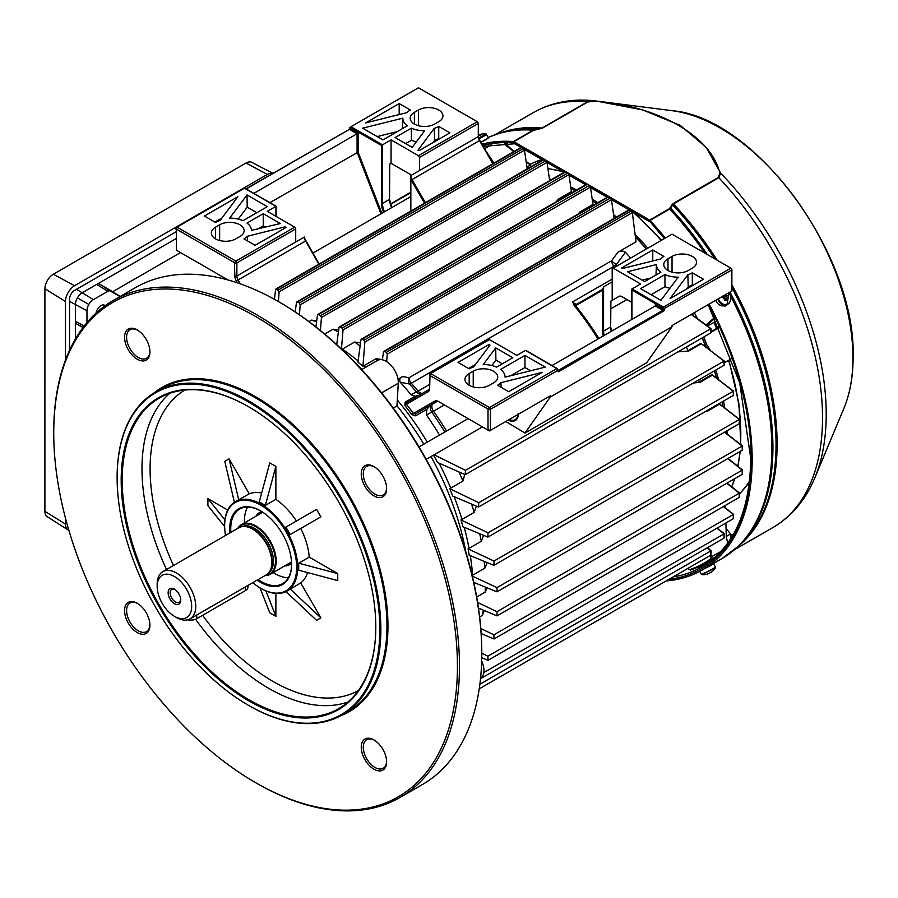<?xml version="1.0" encoding="UTF-8"?>
<svg xmlns="http://www.w3.org/2000/svg" width="898" height="898" viewBox="0 0 898 898"><rect width="100%" height="100%" fill="white"/><g stroke="black" fill="none" stroke-linecap="round" stroke-linejoin="round"><path stroke-width="1.35" d="M174.437 603.692A8.89 5.13 60 0 1 168.151 592.792A8.89 5.13 60 0 1 174.437 589.167L174.437 589.167A8.89 5.13 60 0 1 180.722 600.055A8.89 5.13 60 0 1 174.437 603.692M174.964 589.492A7.465 4.31 -120 0 0 171.72 589.38A7.465 4.31 -120 0 0 170.575 595.352A7.465 4.31 -120 0 0 175.447 601.929A7.465 4.31 -120 0 0 179.185 602.3A7.465 4.31 -120 0 0 180.7 599.426M265.482 575.337A28.265 16.321 -120 0 0 275.574 561.115A28.265 16.321 -120 0 0 260.701 530.224A28.265 16.321 -120 0 0 238.228 528.125M237.779 528.383A28.691 16.568 60 0 1 241.551 524.555A28.691 16.568 60 0 1 263.653 532.233A28.691 16.568 60 0 1 276.18 561.115A28.691 16.568 60 0 1 270.231 574.249A28.691 16.568 60 0 1 265.033 575.584M191.678 606.386A24.392 14.076 -120 0 0 174.437 576.516A24.392 14.076 -120 0 0 157.195 586.473L157.195 584.127A27.254 15.737 60 0 1 162.841 571.644A27.254 15.737 60 0 1 183.843 578.952A27.254 15.737 60 0 1 195.742 606.386A27.254 15.737 60 0 1 190.095 618.857A27.254 15.737 60 0 1 176.468 617.51L174.437 616.331A24.392 14.076 -120 0 0 191.678 606.386M190.095 618.857L266.167 574.933A27.254 15.737 -120 0 0 270.545 569.669A27.254 15.737 -120 0 0 271.813 562.462A27.254 15.737 -120 0 0 245.67 526.576A27.254 15.737 -120 0 0 238.913 527.732L162.841 571.644M270.702 569.265A26.682 15.401 -120 0 0 270.87 568.872A26.682 15.401 -120 0 0 272.116 561.822A26.682 15.401 -120 0 0 246.512 526.688A26.682 15.401 -120 0 0 246.097 526.632M157.195 586.473A24.392 14.076 -120 0 0 174.437 616.331M513.735 151.65L506.09 145.465L513.937 151.537M526.105 161.404L530.808 165.109L526.89 166.86M727.694 543.211L726.258 536.342L725.921 522.984M725.034 505.596L725.146 507.707M711.149 331.676L716.537 328.342A201.803 116.516 -120 0 0 713.888 322.416L714.157 322.438M716.716 327.523L718.871 326.187M716.537 321.192L714.415 322.382M703.852 336.93L706.816 344.81L710.621 350.748M713.888 322.416L707.444 326.03M694.334 312.661A203.33 117.391 60 0 1 697.398 318.633M549.396 178.825A203.577 117.537 60 0 1 551.63 179.499M570.758 187.031A203.577 117.537 60 0 1 576.651 189.949M592.175 198.997A203.577 117.537 60 0 1 597.731 202.701M613.559 214.656A203.577 117.537 60 0 1 616.455 217.069M635.099 234.412A203.577 117.537 60 0 1 647.806 248.162M692.425 313.761A203.577 117.537 60 0 1 693.469 315.748M703.583 337.087A203.577 117.537 60 0 1 708.544 349.176M715.807 370.043A203.577 117.537 60 0 1 718.625 379.719M723.564 401.047A203.577 117.537 60 0 1 724.787 407.995M727.335 430.557A203.577 117.537 60 0 1 727.537 434.284M530.516 165.266L526.149 161.707M506.337 145.397L504.755 143.444M724.304 362.814L731.971 358.381M711.182 332.17L719.433 327.411M726.19 528.619L730.624 533.94L726.246 536.465M730.624 533.94L730.748 538.699M727.2 304.568L725.303 306.005L719.769 305.073M488.445 137.843L480.879 142.333A8.037 0.572 -27.1 0 0 488.445 137.809L485.93 133.802A14.346 14.346 0 0 0 481.193 134.172A14.301 11.64 -111.4 0 1 481.631 134.071M706.58 563.933L698.038 568.052L700.53 566.29M724.506 306.263L725.719 305.152M513.869 141.682A1.437 0.831 -120 0 0 513.465 141.547L533.143 130.176L542.01 128.044L587.415 101.833L595.643 100.924L642.564 109.882L680.213 125.361L706.266 147.44L720.645 173.089L718.838 177.714L673.444 203.925L669.751 209.043L650.062 220.414A1.437 0.831 -120 0 0 649.658 220.077L669.336 208.718L673.04 203.61L718.445 177.389L719.814 172.966C711.025 136.339 659.334 106.29 595.464 101.171L587.808 101.968L542.403 128.178L533.558 130.322L513.869 141.682L649.658 220.077M666.148 580.927A241.001 139.145 -120 0 0 702.258 569.972A241.001 139.145 -120 0 0 752.176 459.641A241.001 139.145 -120 0 0 709.151 304.108M513.465 141.547A241.001 139.145 -120 0 0 481.923 144.151M598.573 101.283L595.464 101.171M665.351 238.037A241.001 139.145 -120 0 0 650.062 220.414M595.419 100.902L595.419 100.902C572.464 98.275 551.776 102.17 533.345 112.587L495.247 134.577M540.652 128.773L540.461 128.549A239.732 138.404 -120 0 0 504.822 131.647L500.467 132.904A240.832 139.044 60 0 1 534.591 129.66L534.793 129.884M718.445 177.389A1.437 0.831 -120 0 1 718.838 177.714A239.564 138.314 -120 0 1 822.523 417.862A239.564 138.314 -120 0 1 772.909 527.53C791.632 516.473 805.585 499.962 814.767 477.972A237.689 137.226 60 0 0 826.216 414.191A237.689 137.226 60 0 0 720.645 173.089A1.437 1.145 160 0 0 719.814 172.966M714.808 258.86A239.732 138.404 -120 0 0 672.591 204.834A1.437 1.111 -150.9 0 0 672.007 204.609M707.321 254.538A240.832 139.044 60 0 0 670.683 208.235A1.437 1.111 -150 0 0 670.088 207.999M187.682 619.822A8.61 4.973 0 0 0 196.752 618.677L245.446 590.57A8.61 4.973 0 0 0 247.96 587.056L247.96 585.451M704.616 568.614A8.037 0.572 152.9 0 0 713.73 563.349L715.504 567.716L701.933 574.664A14.346 14.346 0 0 0 706.67 574.282A14.301 11.64 68.6 0 0 707.927 573.878L707.983 573.8M711.171 572.048L711.272 572.217A14.301 8.262 -120 0 0 711.452 572.093A14.301 8.262 -120 0 0 712.237 571.397A14.065 10.686 25.7 0 1 711.519 571.869A14.065 10.686 25.7 0 1 710.733 572.273A14.301 8.262 60 0 1 709.768 573.081L709.072 573.429A14.301 11.64 -111.4 0 1 707.388 573.934A14.065 7.712 -87.9 0 1 706.232 574.383A14.301 11.64 68.6 0 0 706.67 574.282M724.203 297.597A1.594 1.302 68.6 0 0 722.991 296.116M718.389 298.765A7.678 6.241 68.6 0 0 725.169 304.534A7.678 6.241 68.6 0 0 730.804 297.204A7.678 6.241 68.6 0 0 729.03 292.625M715.751 300.302A8.037 6.533 68.6 0 0 722.677 305.881A8.037 6.533 68.6 0 0 724.809 305.511L726.976 304.658A8.037 6.533 68.6 0 0 730.624 299.988M724.125 295.453L723.653 296.497L726.258 295.038A1.942 1.571 68.6 0 1 726.785 295.599A14.301 2.694 174.2 0 1 728.334 295.723A14.065 12.033 102.7 0 1 728.48 296.755A14.065 12.033 102.7 0 1 728.547 297.799A14.301 2.694 -5.8 0 0 726.987 297.676A1.942 1.571 68.6 0 1 726.583 298.203L723.889 298.821M722.183 296.576A14.065 1.818 -94.4 0 1 722.194 296.598A14.065 1.818 -94.4 0 1 722.295 297.642A14.301 2.694 -5.8 0 1 724.282 297.597A1.942 1.571 68.6 0 0 724.809 298.158A14.301 7.869 91.5 0 1 724.798 300.325A14.065 2.728 -171 0 0 726.572 300.37A14.301 7.869 -88.5 0 0 726.583 298.203M726.258 295.038A14.301 7.869 -88.5 0 0 726.123 294.308M723.99 298.697L726.987 297.676M726.785 295.599L723.777 296.621L728.334 295.723M724.203 298.158L724.046 296.632M723.62 296.183L722.834 296.026M726.572 300.37L724.821 299.562M478.757 138.146L485.93 133.802M479.88 134.666A14.301 11.64 68.6 0 0 478.791 135.037L478.297 135.272M478.297 135.587L478.353 135.553A14.301 8.262 60 0 1 479.689 135.463A14.065 9.799 106.7 0 1 480.43 135.003A14.065 9.799 106.7 0 1 481.193 134.599A14.301 8.262 -120 0 0 479.858 134.689L479.947 134.588A14.301 11.64 -111.4 0 1 481.193 134.172M262.306 511.927A29.41 16.983 -120 0 0 260.667 512.691A29.41 16.983 -120 0 0 257.793 515.171M255.919 516.249A30.128 17.388 60 0 1 261.666 511.523M291.581 563.338A30.128 17.388 60 0 1 284.61 565.942M273.16 572.554A43.037 24.852 -120 0 0 288.415 577.728M247.612 507.067A43.037 24.852 -120 0 0 244.481 522.861M260.914 511.074A43.037 24.852 -120 0 0 239.643 509.087A43.037 24.852 -120 0 0 230.887 532.368M229.922 532.918A43.755 25.256 60 0 1 260.656 510.917A43.755 25.256 60 0 1 282.533 534.018A43.755 25.256 60 0 1 291.592 564.505A43.755 25.256 60 0 1 257.176 580.13M252.776 582.667A50.928 29.398 -120 0 0 260.656 588.224A50.928 29.398 -120 0 0 293.927 581.769A50.928 29.398 -120 0 0 286.125 531.942A50.928 29.398 -120 0 0 246.883 500.276A50.928 29.398 -120 0 0 224.646 525.858A50.928 29.398 -120 0 0 225.521 535.455M224.646 525.566A51.646 29.814 60 0 1 224.646 525.274A51.646 29.814 60 0 1 235.343 501.634A51.646 29.814 60 0 1 286.99 531.448A51.646 29.814 60 0 1 286.99 591.075A51.646 29.814 60 0 1 261.161 588.516A51.646 29.814 60 0 1 260.914 588.37M300.718 528.484L290.2 534.557L285.901 527.104L316.579 509.391L320.889 516.844L300.718 528.484A51.646 29.814 -120 0 1 309.215 557.119L298.708 563.181L337.749 573.586L309.215 557.119M286.99 591.075L300.718 582.948A51.646 29.814 -120 0 0 307.599 572.576M337.749 573.586L337.749 580.613L298.708 570.208L298.708 563.181M290.2 589.009L320.889 617.88L300.718 582.948M320.889 617.88L316.579 620.372L286.013 591.602M265.931 590.906L275.877 616.342L275.877 593.443M275.877 616.342L269.782 612.818L260.016 587.853M224.657 526.598L207.909 505.653L207.909 498.626L227.744 510.075M234.4 502.218L224.769 461.348L229.08 458.867L249.251 493.81A51.646 29.814 -120 0 1 261.666 493.024M275.877 499.355L265.359 505.428L259.275 501.915L269.782 462.897L275.877 466.41L275.877 499.355A51.646 29.814 -120 0 1 296.407 521.031M248.746 406.828A179.319 103.528 -120 0 0 159.339 398.095A179.319 103.528 -120 0 0 159.339 605.14A179.319 103.528 -120 0 0 338.647 708.668A179.319 103.528 -120 0 0 375.791 626.871M158.475 605.645A180.027 103.944 60 0 1 130.872 429.513A180.027 103.944 60 0 1 248.488 406.682A180.027 103.944 60 0 1 338.501 501.701A180.027 103.944 60 0 1 375.791 627.174A180.027 103.944 60 0 1 297.204 717.603A180.027 103.944 60 0 1 158.475 605.645M235.343 501.634L249.251 493.81M258.141 579.569A43.037 24.852 -120 0 0 282.679 583.621A43.037 24.852 -120 0 0 291.592 564.213M286.484 564.864A29.41 16.983 -120 0 0 290.065 563.618A29.41 16.983 -120 0 0 291.547 562.575M278.919 301.851L279.929 302.435A285.463 164.817 60 0 1 422.666 453.108A285.463 164.817 60 0 1 481.788 652.06L481.788 653.228A286.9 165.647 -120 0 0 422.363 453.277A286.9 165.647 -120 0 0 278.919 301.851A286.9 165.647 -120 0 0 135.463 287.641L113.148 300.527A286.9 165.647 60 0 1 400.048 466.163A286.9 165.647 60 0 1 400.048 797.458A286.9 165.647 60 0 1 256.592 783.247L255.582 782.652A285.463 164.817 -120 0 0 442.074 746.44A285.463 164.817 -120 0 0 398.319 467.162A285.463 164.817 -120 0 0 178.343 289.639A285.463 164.817 -120 0 0 53.734 433.038A285.463 164.817 -120 0 0 112.856 631.979A285.463 164.817 -120 0 0 255.582 782.652M374.455 466.915A16.501 9.53 -120 0 0 366.698 466.376A16.501 9.53 -120 0 0 366.698 485.425A16.501 9.53 -120 0 0 383.199 494.944A16.501 9.53 -120 0 0 386.6 487.962M364.97 486.424A17.926 10.349 60 0 1 362.22 468.879A17.926 10.349 60 0 1 373.938 466.601A17.926 10.349 60 0 1 382.896 476.063A17.926 10.349 60 0 1 386.611 488.568A17.926 10.349 60 0 1 378.788 497.571A17.926 10.349 60 0 1 364.97 486.424M137.753 330.262A16.501 9.53 -120 0 0 130.008 329.723A16.501 9.53 -120 0 0 130.008 348.772A16.501 9.53 -120 0 0 146.497 358.291A16.501 9.53 -120 0 0 149.91 351.309M128.268 349.771A17.926 10.349 60 0 1 125.529 332.226A17.926 10.349 60 0 1 137.237 329.948A17.926 10.349 60 0 1 146.206 339.41A17.926 10.349 60 0 1 149.921 351.915A17.926 10.349 60 0 1 142.086 360.917A17.926 10.349 60 0 1 128.268 349.771M137.753 603.568A16.501 9.53 -120 0 0 130.008 603.029A16.501 9.53 -120 0 0 130.008 622.078A16.501 9.53 -120 0 0 146.497 631.608A16.501 9.53 -120 0 0 149.91 624.615M128.268 623.077A17.926 10.349 60 0 1 125.529 605.533A17.926 10.349 60 0 1 137.237 603.265A17.926 10.349 60 0 1 146.206 612.728A17.926 10.349 60 0 1 149.921 625.221A17.926 10.349 60 0 1 142.086 634.235A17.926 10.349 60 0 1 128.268 623.077M374.455 740.233A16.501 9.53 -120 0 0 366.698 739.683A16.501 9.53 -120 0 0 366.698 758.731A16.501 9.53 -120 0 0 383.199 768.261A16.501 9.53 -120 0 0 386.6 761.268M364.97 759.73A17.926 10.349 60 0 1 362.22 742.186A17.926 10.349 60 0 1 373.938 739.918A17.926 10.349 60 0 1 382.896 749.381A17.926 10.349 60 0 1 386.611 761.874A17.926 10.349 60 0 1 378.788 770.888A17.926 10.349 60 0 1 364.97 759.73M400.048 797.458L422.363 784.571A286.9 165.647 -120 0 0 481.788 653.228L487.883 656.202L733.34 514.475L723.317 506.584M472.595 575.225A203.7 117.604 -120 0 0 470.305 555.671M469.037 548.341A203.7 117.604 -120 0 0 464.187 527.294M461.942 519.426A203.7 117.604 -120 0 0 454.13 496.661M450.706 488.13A203.7 117.604 -120 0 0 439.077 463.155M427.325 442.142A203.7 117.604 -120 0 0 397.309 399.969M365.609 367.282A203.7 117.604 -120 0 0 363.858 365.744M358.134 360.951A203.7 117.604 -120 0 0 342.351 349.131M393.257 408.062L396.961 405.918L398.274 383.233A17.219 9.934 60 0 0 394.738 370.346A17.219 9.934 60 0 0 377.53 360.412L361.647 369.572M53.734 433.038L53.734 431.859A286.9 165.647 60 0 1 113.148 300.527M153.985 392.942A187.199 108.086 60 0 1 349.187 495.528A187.199 108.086 60 0 1 340.432 715.886M342.239 714.887L348.323 711.373A186.481 107.67 -120 0 0 348.323 496.033A186.481 107.67 -120 0 0 161.831 388.363L155.747 391.876A186.481 107.67 60 0 1 342.239 499.546A186.481 107.67 60 0 1 342.239 714.887A186.481 107.67 60 0 1 248.993 705.648A186.481 107.67 60 0 1 248.735 705.502M155.601 607.306A185.774 107.255 -120 0 0 248.488 705.357A185.774 107.255 -120 0 0 369.841 681.784A185.774 107.255 -120 0 0 341.375 500.04A185.774 107.255 -120 0 0 198.222 384.512A185.774 107.255 -120 0 0 117.122 477.837A185.774 107.255 -120 0 0 155.601 607.306M117.122 477.545A186.481 107.67 60 0 1 117.122 477.253A186.481 107.67 60 0 1 155.747 391.876M224.96 519.953L207.909 498.626M238.745 499.872L229.08 458.867M265.359 505.428L275.877 466.41M290.2 534.557L320.889 516.844M481.676 661.04A17.219 9.934 60 0 1 480.553 678.293M243.987 238.857A20.082 11.595 0 0 0 247.354 236.275L285.171 226.835L285.957 227.508L255.144 245.3L243.987 238.857M229.663 218.124L247.029 194.933L267.312 206.652L242.965 220.706A21.709 12.538 0 0 0 229.663 218.124M244.492 188.198L177.041 227.149L235.871 261.116L294.701 227.149L267.312 211.333L275.933 206.36L244.492 188.198M219.64 224.803A14.346 8.284 180 0 1 235.276 223.007A14.346 8.284 180 0 1 244.121 230.663A14.346 8.284 180 0 1 239.923 236.511L235.871 238.857A14.346 8.284 180 0 1 220.234 240.653A14.346 8.284 180 0 1 211.378 232.997A14.346 8.284 180 0 1 215.576 227.149L219.64 224.803L219.64 240.507M204.418 216.014L237.891 196.696L220.066 220.515A20.082 11.595 0 0 0 215.576 222.457L204.418 216.014M251.485 230.73A21.709 12.538 0 0 0 251.485 230.348A21.709 12.538 0 0 0 247.029 223.041L263.26 213.679L280.322 223.535L251.485 230.348M505.832 421.499L524.971 433.038L646.695 362.758L672.041 326.704L672.041 325.536L731.881 290.974L731.881 269.894L663.42 309.08L662.702 307.846L631.968 290.099L631.968 319.385M433.543 455.106A203.7 117.604 60 0 1 437.472 462.436L465.209 474.705L465.49 470.328L434.127 454.781M465.49 470.328L710.7 328.747L691.258 314.435M603.568 286.821L603.568 331.093L610.674 326.995L610.674 301.223L612.189 300.347L612.189 281.849L603.568 286.821L602.558 290.133A6.454 3.727 60 0 1 602.232 290.368L577.313 304.748A6.454 3.727 60 0 1 574.888 304.804L574.125 305.466L572.666 301.874L612.189 279.065M444.375 404.919L433.498 411.194A5.736 0.741 -35.3 0 1 431.758 412.047L426.505 415.056L426.842 409.308L415.583 415.808L411.868 414.663A203.7 117.604 -120 0 0 404.897 405.537L405.133 402.113L415.202 396.287L411.127 394.817A203.7 117.604 -120 0 0 400.25 382.267C399.139 379.663 399.958 377.755 402.719 376.531L408.983 377.755L611.639 260.757L617.768 252.372L636.02 241.831L632.338 212.646L631.238 210.963L629.633 209.952L628.78 210.401M439.56 435.07A203.7 117.604 -120 0 0 426.505 415.056M318.869 264.158L305.522 241.046A5.736 3.311 60 0 1 304.332 237.05L295.711 242.022L295.711 228.9L236.881 262.867L236.881 275.989A5.736 3.311 -120 0 0 238.071 279.985L240.294 283.835M358.459 366.126A203.7 117.604 60 0 1 362.13 369.303M396.972 405.817A203.7 117.604 60 0 1 423.834 444.151M431.006 456.577A203.7 117.604 60 0 1 465.894 552.214M479.644 616.915L482.383 615.332A203.7 117.604 -120 0 0 483.326 610.135M476.681 597.035L485.189 592.119A203.7 117.604 -120 0 0 485.358 587.101M487.187 562.575L484.83 568.165L472.18 575.472M484.83 568.165A203.7 117.604 -120 0 0 484.224 561.362M483.618 535.354L481.272 541.281L468.083 548.891A203.7 117.604 60 0 1 469.194 555.222L493.911 565.325L739.267 423.676L739.245 419.467L720.162 404.605M481.272 541.281A203.7 117.604 -120 0 0 479.734 533.749M476.367 506.113L474.178 512.365L460.988 519.976A203.7 117.604 60 0 1 462.941 526.778L487.883 537.116L733.34 395.401L733.273 391.225L713.169 375.746M474.178 512.365A203.7 117.604 -120 0 0 471.551 504.07M464.726 474.492L462.941 481.07L449.752 488.68A203.7 117.604 60 0 1 452.738 496.066L478.533 507.033L724.114 365.25L723.979 361.108L702.214 344.282A203.7 117.604 60 0 1 702.303 344.506M462.941 481.07A203.7 117.604 -120 0 0 458.99 471.966M398.039 379.237L402.719 376.531M377.856 360.233A203.7 117.604 -120 0 0 376.082 358.684L382.436 359.627M362.904 366.294A203.7 117.604 -120 0 0 357.976 362.152L360.906 339.882L362.074 339.242L363.959 340.275L364.869 342.059L362.904 366.294L376.082 358.684M360.109 345.966A203.7 117.604 -120 0 0 354.587 342.071L360.513 342.823M341.846 349.423L354.587 342.071M338.389 332.047A203.7 117.604 -120 0 0 333.068 329.218L324.672 334.056M316.579 321.899A203.7 117.604 -120 0 0 311.561 320.126L308.968 321.619M663.925 256.424A20.082 11.595 0 0 0 660.546 259.017L622.741 268.446L621.944 267.772L652.767 249.981L663.925 256.424M678.248 277.156L660.883 300.347L640.6 288.64L664.935 274.586A21.709 12.538 0 0 0 678.248 277.156M557.927 370.919L557.209 368.752L525.465 350.422L526.475 351.006L525.465 350.422L516.844 355.395L489.455 339.59L430.625 373.557L489.455 407.524L556.906 368.573L557.927 370.919A1.437 0.831 120 0 0 558.938 371.503L663.42 311.179A1.437 0.831 120 0 0 664.43 309.428L663.42 307.082L730.871 268.143L672.041 234.176L613.211 268.143L640.6 283.948L631.968 288.931L631.968 290.099L631.968 288.931L663.42 307.082L662.702 307.846M688.272 270.478A14.346 8.284 180 0 1 672.636 272.274A14.346 8.284 180 0 1 663.779 264.629A14.346 8.284 180 0 1 667.977 258.77L672.041 256.424A14.346 8.284 180 0 1 687.677 254.628A14.346 8.284 180 0 1 696.534 262.283A14.346 8.284 180 0 1 692.324 268.143L688.272 270.478M703.482 279.267L670.009 298.596L687.846 274.777A20.082 11.595 0 0 0 692.324 272.824L703.482 279.267M656.416 264.562A21.709 12.538 0 0 0 660.883 272.24L644.652 281.613L627.579 271.757L656.416 264.562L655.989 275.057M612.189 300.347L619.115 296.351A5.736 3.311 60 0 1 621.988 296.632L631.765 302.278M612.189 281.849L612.189 268.727L613.211 268.143M725.999 433.083A203.7 117.604 -120 0 0 725.898 431.388A202.982 117.189 60 0 1 726.033 433.105M722.969 406.581A203.7 117.604 -120 0 0 722.115 401.889M716.481 378.092A203.7 117.604 -120 0 0 714.348 370.885M706.008 347.279A203.7 117.604 -120 0 0 702.124 337.917M646.347 249.004A203.7 117.604 -120 0 0 635.425 237.072M615.018 217.9A203.7 117.604 -120 0 0 613.884 216.957M596.294 203.532A203.7 117.604 -120 0 0 592.456 200.939M575.225 190.78A203.7 117.604 -120 0 0 571.005 188.647M550.227 180.307A203.7 117.604 -120 0 0 549.587 180.116M564.864 172.315L565.751 171.832L567.783 172.977L568.928 174.616L571.431 191.588L558.253 199.21L556.367 201.668M559.499 199.85A203.7 117.604 -120 0 0 558.253 199.21M580.568 212.613A203.7 117.604 -120 0 0 579.771 212.063L592.961 204.441L590.457 187.098L589.324 185.437L587.337 184.27L586.461 184.741M617.768 252.372C620.08 250.654 622.64 250.621 625.435 252.259L616.297 264.607A5.736 1.594 -41.8 0 1 613.963 266.268L411.318 383.266A5.736 1.594 -41.8 0 1 409.477 384.018L400.25 382.267M630.632 258.085A203.7 117.604 -120 0 0 625.435 252.259M701.08 343.9L688.777 351.006L687.98 350.703A203.7 117.604 -120 0 0 686.409 346.998M713.124 375.521L711.901 374.623L712.35 375.241L700.193 382.267L699.239 381.931A203.7 117.604 -120 0 0 698.633 379.955M720.016 404.459L719.006 403.483M578.379 213.87L579.771 212.063M338.669 329.914L333.068 329.218M411.127 394.817L416.279 391.898A5.736 1.347 140.2 0 0 418.086 391.124L429.614 384.479M316.713 320.822L311.561 320.126M479.869 684.265L710.902 550.878L706.995 547.948M479.229 688.856L710.722 555.2L710.902 550.878M483.798 672.591L724.114 533.85L716.829 528.226M480.509 678.708L723.956 538.16L724.114 533.85M487.883 656.202L488.041 660.322L733.273 518.741L733.34 514.475M488.041 660.322L481.755 657.628M482.383 615.332L484.336 610.561M480.8 628.521L493.911 634.819L739.267 493.17L726.796 483.236M493.911 634.819L494.012 638.983L739.2 497.425L739.267 493.17M494.012 638.983L481.171 633.539M485.189 592.119L487.019 587.786M477.601 602.423L496.987 611.706L742.219 470.125L727.784 458.586M496.987 611.706L497.009 615.905L742.197 474.346L742.219 470.125M497.009 615.905L478.477 608.092M465.209 474.705L710.902 332.855L710.722 328.747M688.777 351.006L677.945 351.881M478.533 507.033L478.746 502.689L449.752 488.68M478.746 502.689L723.979 361.108M700.193 382.267L693.346 383.008M487.883 537.116L488.041 532.817L460.988 519.976M488.041 532.817L733.228 391.247M719.051 403.651L719.489 404.201L707.467 411.149L705.693 411.363M493.911 565.325L494.012 561.059L468.083 548.891M494.012 561.059L739.323 419.467M473.774 582.387L496.987 591.838L497.009 587.606L471.652 575.775M497.009 587.606L742.197 446.048L724.473 432.219M496.987 591.838L742.219 450.257L742.197 446.048M707.467 411.149L706.367 410.779M592.444 200.894A202.982 117.189 60 0 1 596.339 203.509M613.862 216.822A202.982 117.189 60 0 1 615.096 217.855M635.402 236.859A202.982 117.189 60 0 1 646.481 248.926M702.27 337.839A202.982 117.189 60 0 1 706.255 347.459M714.471 370.807A202.982 117.189 60 0 1 716.66 378.215M722.205 401.833A202.982 117.189 60 0 1 723.07 406.659M278.402 301.548L279.121 291.839L276.663 289.01L275.574 289.627L274.462 299.337M520.615 148.148L521.547 147.631L524.477 150.179L527.182 168.891M521.547 147.631L275.574 289.627M299.416 314.771L300.213 304.849L299.348 303.03L297.564 301.941L296.441 302.559L295.251 311.954M543.032 160.192L543.952 159.687L547.005 162.358L549.666 180.633M543.952 159.687L296.441 302.559M320.384 330.52L321.45 317.499L320.575 315.703L318.588 314.536L317.454 315.153L315.916 326.951M565.751 171.832L317.454 315.153M382.413 359.784L383.435 352.061L384.613 351.41L386.353 352.342L387.296 354.126L386.645 361.568M383.435 352.061L629.633 209.952M614.097 218.439L611.459 199.693L610.348 198.031L608.552 196.943L607.699 197.403M360.906 339.882L608.552 196.943M336.705 344.63L338.973 327.624L340.129 326.995L342.149 328.14L343.047 329.936L341.397 349.681M338.973 327.624L587.337 184.27M617.33 265.763A195.91 113.114 60 0 0 616.297 264.607A5.736 0.943 36.1 0 1 611.639 260.757A5.736 3.311 60 0 0 613.963 266.268A195.091 112.643 -120 0 1 614.804 267.211M409.477 384.018A5.736 4.569 101.2 0 1 408.983 377.755A5.736 3.311 60 0 0 411.318 383.266A195.091 112.643 60 0 1 418.086 391.124A5.736 3.311 60 0 0 420.017 392.796A5.736 3.311 60 0 0 422.857 393.099A5.736 5.298 60 0 1 416.279 391.898A195.91 113.114 -120 0 0 409.477 384.018M492.834 163.728L479.487 140.604A5.736 3.311 60 0 1 478.297 136.608L478.297 123.486L477.287 121.735L478.297 123.486L419.467 157.453L418.457 155.702L477.287 121.735L418.457 87.768L350.995 126.708L382.447 144.87L382.447 203.431L389.541 199.334L389.541 164.188L391.068 163.313L409.668 174.055A5.736 3.311 -120 0 1 411.239 175.323M478.297 135.441A7.173 4.142 -120 0 0 479.779 140.436L493.125 163.548M424.518 203.173L411.172 180.049A6.454 3.727 60 0 1 410.846 179.454L410.846 175.548L419.467 170.575L419.467 157.453M424.653 130.749A21.709 12.538 180 0 1 411.351 128.178L395.12 137.54L412.193 147.395L424.653 130.749M438.74 126.416A20.082 11.595 180 0 1 434.25 128.369L417.851 150.37L419.074 150.651L449.898 132.859L438.74 126.416L438.729 138.539A20.587 11.887 180 0 1 434.643 140.279L434.25 128.369M399.183 103.573L365.711 122.903L406.962 112.609A20.082 11.595 180 0 1 410.341 110.016L399.183 103.573L399.183 114.551M402.832 118.154L362.657 128.178L382.952 139.886L407.299 125.832A21.709 12.538 180 0 1 402.832 118.154L402.405 128.65M414.393 112.362A14.346 8.284 0 0 0 410.195 118.222A14.346 8.284 0 0 0 419.052 125.866A14.346 8.284 0 0 0 434.677 124.07L438.74 121.735A14.346 8.284 0 0 0 442.939 115.876A14.346 8.284 0 0 0 434.082 108.22A14.346 8.284 0 0 0 418.457 110.016L414.393 112.362L414.393 124.07M418.457 155.702L391.068 139.886L381.426 145.454L350.703 127.707L350.995 126.708L349.984 128.122L350.995 126.708L349.984 128.122L349.984 127.292M391.068 163.313L391.068 139.886M269.916 202.634L358.1 152.155L381.83 213.32M253.831 193.351L358.1 133.151L358.1 152.155M397.432 131.523L377.205 136.575M439.403 138.921L438.729 138.539M434.643 140.279L432.825 142.715M416.346 141.85A22.214 12.819 180 0 1 411.396 140.268L411.351 128.178M411.396 140.268L405.615 143.601M731.466 268.48L731.881 269.894L731.466 268.48M557.927 370.335L490.465 409.275L490.465 430.355L550.317 395.805L550.317 396.983L672.041 326.704M610.887 301.111L619.149 296.329L610.887 301.111L610.674 326.412M524.971 433.038L550.317 396.983M552.046 365.531L655.304 305.915L655.304 304.736L655.304 305.915L655.304 304.736L663.42 309.08M651.095 294.701L664.991 286.675L664.935 274.586M664.991 286.675A22.214 12.819 0 0 0 669.93 288.258M686.42 289.122L688.238 286.687L687.846 274.777M688.238 286.687A20.587 11.887 0 0 0 692.324 284.947L692.324 272.824M692.324 284.947L692.987 285.328M652.767 260.959L652.767 249.981M642.126 280.154L651.016 277.931M237.409 282.836L236.342 280.984A7.173 4.142 60 0 1 234.849 275.989L234.434 262.631L176.446 229.147L176.446 250.228L226.072 278.885A7.173 4.142 60 0 1 227.284 279.749M294.701 227.149L295.711 228.9M176.019 229.383L176.019 227.733L177.041 227.149L176.446 229.147M234.434 262.631L235.871 261.116L236.881 262.867L234.849 263.35M444.847 432.028A195.91 113.114 -120 0 0 431.758 412.047A5.736 5.265 60 0 1 433.016 403.797L415.448 413.944L413.45 413.439L434.8 401.103A7.173 4.142 60 0 1 438.392 401.462L488.018 430.12L488.018 409.039L430.03 375.555L429.614 388.43A7.173 4.142 60 0 1 428.121 391.719L406.424 404.235A205.137 118.435 60 0 1 413.45 413.439L411.868 414.663M415.583 415.808L415.448 413.944L430.602 405.189L426.842 409.308M404.897 405.537L406.424 404.235L406.356 402.63L428.425 389.889A5.736 3.311 -120 0 0 429.614 387.263M483.247 364.532A21.709 12.538 180 0 1 496.56 367.114L512.792 357.741L495.718 347.885L483.247 364.532M469.171 368.865A20.082 11.595 180 0 1 473.65 366.923L489.994 345.09L488.826 344.63L458.014 362.422L469.171 368.865M508.728 391.708L542.201 372.378L500.949 382.683A20.082 11.595 180 0 1 497.571 385.264L508.728 391.708M505.08 377.138L545.243 367.114L524.96 355.395L500.613 369.448A21.709 12.538 180 0 1 505.069 376.756A21.709 12.538 180 0 1 505.08 377.138L505.069 376.756M493.518 382.918A14.346 8.284 0 0 0 497.716 377.07A14.346 8.284 0 0 0 488.86 369.415A14.346 8.284 0 0 0 473.224 371.211L469.171 373.557A14.346 8.284 0 0 0 464.962 379.405A14.346 8.284 0 0 0 473.818 387.06A14.346 8.284 0 0 0 489.455 385.264L493.518 382.918M439.403 402.046L438.392 401.462L439.403 402.046A5.736 3.311 -120 0 0 436.54 401.765L434.8 401.103M415.202 396.287L419.299 395.154M488.445 429.873L490.465 430.355L489.455 430.95L488.018 430.12M488.018 409.039L489.455 407.524L490.465 409.275L488.445 409.757M429.614 375.791L429.614 374.14L430.625 373.557L430.03 375.555M530.583 370.773L524.96 367.518L510.76 375.712M524.96 367.518L524.96 355.395M501.084 387.296L500.949 382.683M475.502 364.453L468.509 368.483M502.285 363.802L495.887 360.109L491.823 365.52M495.887 360.109L495.718 347.885M238.239 219.112L247.197 207.157L247.029 194.933M247.197 207.157L256.817 212.714M214.925 222.075L221.918 218.046M247.5 240.888L247.354 236.275M257.176 229.304L263.26 225.802L263.26 213.679M263.26 225.802L265.662 227.194M598.865 338.501A195.809 113.047 60 0 0 574.888 304.804L572.666 301.874A5.736 3.311 -120 0 0 577.459 303.838L602.378 289.448A5.736 3.311 -120 0 0 603.018 288.853M304.332 237.05L305.354 240.361A6.454 3.727 -120 0 0 305.679 240.956L319.014 264.079M406.356 402.63L405.133 402.113M105.122 305.713A7.173 4.142 120 0 0 104.561 305.264A7.173 4.142 120 0 0 99.532 306.689A7.173 4.142 120 0 0 96.019 313.121M180.52 252.585L112.699 291.727L99.555 284.138A5.736 3.311 120 0 0 97.186 284.161L176.019 238.655M120.164 296.475L112.699 291.727M75.432 338.984L75.432 321.72A5.736 3.311 120 0 0 76.599 323.886L82.975 327.579M119.995 296.576L110.432 291.053A5.186 2.997 120 0 0 107.839 291.311L93.358 299.663A9.036 5.22 120 0 0 88.835 304.444A9.036 5.22 120 0 0 86.96 310.753L86.96 322.584M97.186 284.161A5.736 3.311 120 0 0 96.681 284.419L82.201 292.77A9.586 5.534 120 0 0 77.396 297.844A9.586 5.534 120 0 0 75.41 304.545L75.41 321.26A5.736 3.311 120 0 0 75.432 321.72M68.865 530.314A12.909 7.453 -60 0 1 67.979 529.887A12.909 7.453 -60 0 1 65.453 524.062L65.453 518.101M67.979 529.887L47.212 516.676A11.854 6.847 -60 0 1 44.9 511.344L44.911 288.786A11.854 6.847 -60 0 1 53.308 274.26L246.03 163.009A11.854 6.847 -60 0 1 251.81 162.347L272.869 173.325M65.475 360.109L65.475 301.515A12.909 7.453 -60 0 1 74.601 285.699L267.335 174.448A12.909 7.453 -60 0 1 272.768 173.393M176.019 231.841L74.601 290.391A7.173 4.142 120 0 0 69.528 299.169L69.528 350.355M268.771 572.7A26.682 15.401 -120 0 0 273.441 561.048A26.682 15.401 -120 0 0 262.373 534.826A26.682 15.401 -120 0 0 242.157 526.587M265.763 575.169A28.119 16.231 -120 0 0 275.473 561.048A28.119 16.231 -120 0 0 260.869 530.482A28.119 16.231 -120 0 0 238.509 527.968M687.924 568.367L688.003 568.49A2.155 1.246 -120 0 0 689.911 569.601A235.972 136.238 -120 0 0 710.509 558.938A2.155 1.246 -120 0 0 710.902 557.995A2.155 1.246 -120 0 0 710.745 557.13L710.183 555.514M710.947 554.627L711.699 556.839A2.874 1.661 60 0 1 711.912 557.995A2.874 1.661 60 0 1 711.396 559.252A236.69 136.653 60 0 1 704.672 563.607A236.69 136.653 60 0 1 690.742 569.949A0.718 0.584 -109 0 1 689.911 569.601M720.948 551.507L710.745 557.13M739.525 493.855A196.202 113.271 -120 0 0 749.516 481.137M731.702 486.817A201.803 116.516 -120 0 0 734.553 478.757M737.752 466.23A201.803 116.516 -120 0 0 739.941 451.571M740.502 444.409A201.803 116.516 -120 0 0 740.783 434.228A201.803 116.516 -120 0 0 728.536 360.367M708.399 547.14L709.106 549.217M661.164 240.451A201.803 116.516 -120 0 0 632.607 211.894M563.551 172.023A201.803 116.516 -120 0 0 547.915 168.611M529.124 167.769A201.803 116.516 -120 0 0 527.036 167.915M541.831 159.485A196.202 113.271 -120 0 0 535.253 161.988L529.899 164.368M715.605 556.827L711.396 559.252A0.718 0.584 -125.8 0 1 710.509 558.938M705.929 324.919L714.741 317.465M715.111 318.218L706.603 325.413M491.655 144.623L484.561 148.72M485.582 150.471L493.922 163.099M504.957 143.433L506.124 145.207M672.063 110.69C755.656 117.268 856.423 255.593 853.1 357.303C853.089 376.588 850.024 393.593 843.907 408.343A187.727 108.389 -120 0 0 852.943 357.965A187.727 108.389 -120 0 0 672.063 110.69L598.809 101.317M732.993 534.995A236.69 136.653 60 0 1 730.658 535.04M730.646 534.579A236.511 136.552 -120 0 0 733.262 534.534M710.868 560.812A238.127 137.484 60 0 1 708.679 561.665M708.623 561.553A238.071 137.45 -120 0 0 711.205 560.554M673.118 576.909A238.127 137.484 -120 0 0 701.843 566.896C733.7 547.499 749.998 511.355 750.739 458.474L739.75 383.031L708.208 304.658M708.432 304.523A239.564 138.314 60 0 1 751.155 459.058A239.564 138.314 60 0 1 668.988 579.3M664.363 238.61L650.051 221.671A239.564 138.314 60 0 1 664.599 238.464M507.449 143.422A236.511 136.552 -120 0 0 506.337 145.263M729.951 292.097A240.832 139.044 60 0 1 772.931 447.518A240.832 139.044 60 0 1 738.874 545.838L721.947 558.601A241.001 139.145 -120 0 0 771.853 448.282A241.001 139.145 -120 0 0 730.736 296.351M704.773 253.068A241.001 139.145 -120 0 0 669.751 209.043A1.437 0.831 -120 0 0 669.336 208.718M673.04 203.61A1.437 0.831 -120 0 1 673.444 203.925A239.564 138.314 60 0 1 717.244 260.274M731.881 284.891A239.564 138.314 60 0 1 777.118 444.072A239.564 138.314 60 0 1 739.312 545.423M738.874 545.838L742.141 542.695A239.732 138.404 -120 0 0 776.04 444.824A239.732 138.404 -120 0 0 731.881 287.573M533.558 130.322A1.437 0.831 60 0 0 533.143 130.176A241.001 139.145 -120 0 0 488.265 137.439M587.808 101.968A1.437 0.831 60 0 0 587.415 101.833A239.564 138.314 -120 0 0 533.345 112.587M501.05 132.736A239.564 138.314 60 0 1 542.01 128.044A1.437 0.831 60 0 1 542.403 128.178M650.051 221.671A2.874 1.661 -120 0 0 649.232 221.009A1.437 0.831 120 0 0 649.523 221.66L631.709 211.378M482.653 145.409A239.564 138.314 60 0 1 513.476 142.827A2.874 1.661 -120 0 1 514.296 143.096L543.066 159.709M546.871 161.909L564.483 172.079M568.939 174.65L586.046 184.528M590.457 187.065L607.632 196.988M611.257 199.087L649.232 221.009M506.045 144.847A236.69 136.653 60 0 1 506.921 143.411M521.065 147.497L514.588 143.759A1.437 0.831 -60 0 1 514.296 143.096M514.487 143.669A1.437 1.089 -86.1 0 1 513.476 142.827M245.446 586.899L245.446 590.57M196.752 615.018L196.752 618.677M715.549 566.896A8.037 0.572 152.9 0 1 710.812 569.927A8.037 0.572 152.9 0 1 702.719 573.833A8.037 0.572 152.9 0 1 701.248 574.215L701.933 574.664M717.794 299.113A8.037 6.533 68.6 0 0 724.843 305.028A8.037 6.533 68.6 0 0 726.976 304.658L729.086 292.591M478.993 138.797A8.037 0.572 -27.1 0 0 486.626 134.251M483.483 140.964L481.148 142.198M202.6 615.298A173.572 100.217 -120 0 0 358.302 690.674M184.752 390.069A173.572 100.217 -120 0 0 173.494 565.504M166.534 569.523A179.319 103.528 60 0 1 169.778 393.324M347.997 702.011A179.319 103.528 60 0 1 195.573 619.25M381.605 392.864L398.274 383.233M446.519 431.051A195.091 112.643 60 0 0 433.498 411.194A5.736 3.311 60 0 1 431.826 406.424A5.736 3.311 60 0 1 433.016 403.797L436.563 401.743M626.95 299.505L610.887 308.777M598.001 338.995A195.091 112.643 -120 0 0 574.125 305.466M410.633 192.778L390.63 204.329M234.849 275.989L236.881 275.989L295.711 242.022M603.276 335.953A15.064 8.699 60 0 1 602.558 331.093L602.558 290.133M611.28 331.328A14.346 8.284 60 0 1 610.674 326.995A15.064 8.699 -120 0 0 611.392 331.261M687.98 350.703L700.665 343.384M699.239 381.931L711.901 374.623M383.659 212.254A15.064 8.699 60 0 1 381.426 203.431L381.426 145.454M349.984 128.122L358.1 133.151M410.846 179.454L410.846 211.064M279.121 291.839L524.477 150.179M278.279 290.02L523.298 148.563M300.213 304.849L547.005 162.358M299.348 303.03L545.838 160.731M321.45 317.499L568.928 174.616M320.575 315.703L567.783 172.977M387.296 354.126L632.338 212.646M386.353 352.342L631.238 210.963M364.869 342.059L611.459 199.693L629.015 209.818M363.959 340.275L610.348 198.031M343.047 329.936L590.457 187.098M342.149 328.14L589.324 185.437M479.779 140.436L412.036 179.555L425.383 202.667M349.894 128.403A1.437 0.831 -60 0 1 349.378 129.301M419.467 170.575L478.297 136.608M410.846 175.548A5.736 3.311 -120 0 0 412.036 179.555L411.172 180.049M389.552 199.322A15.064 8.699 -120 0 0 391.775 207.573M381.426 203.431L382.447 203.431A14.346 8.284 -120 0 0 384.535 211.76M391.629 207.651A14.346 8.284 60 0 1 389.541 199.334L391.898 207.505M380.954 213.825L357.078 152.312L357.078 133.735L349.479 129.346L246.22 188.962M418.457 125.72L418.457 110.016M577.313 304.748A0.718 0.584 -120 0 1 577.459 303.838L602.378 289.448A0.718 0.584 60 0 0 602.232 290.368M602.558 331.093L603.568 331.093A14.346 8.284 -120 0 0 604.174 335.425M558.129 370.459L662.915 310.304L655.304 305.915M667.977 270.478L667.977 258.77M672.041 272.128L672.041 256.424M621.966 268.379L621.944 267.772M305.679 240.956L236.342 280.984M275.933 216.317L275.933 206.36M430.602 405.189L433.016 403.797M518.348 414.259A15.064 8.699 60 0 1 508.234 420.107M517.877 415.942A14.346 8.284 60 0 1 516.395 415.392M509.289 419.489A14.346 8.284 -120 0 0 515.396 419.647C517.304 417.851 518.225 415.752 518.157 413.372M473.224 386.915L473.224 371.211M469.171 385.264L469.171 373.557M488.882 346.572L488.826 344.63M215.576 238.857L215.576 227.149M285.182 227.957L285.171 226.835M558.938 371.503L558.129 370.683M664.43 309.428L663.42 309.428L663.42 311.179M349.771 127.662L349.12 129.312L349.861 127.965M246.007 188.838L348.963 129.638M389.541 198.739L389.754 164.065M610.674 326.995L611.527 331.194M428.121 391.719L428.425 389.889M86.96 310.753L69.528 301.38M82.178 292.782L76.51 289.291M83.177 327.321L76.599 323.886M110.432 291.053L99.555 284.138M107.839 291.311L96.681 284.419M93.358 299.663L82.201 292.77M88.835 304.444L77.396 297.844M84.188 325.985L75.41 321.26M44.9 511.344L65.453 524.062M44.911 288.786L65.475 301.515M53.308 274.26L74.601 285.699M246.03 163.009L267.335 174.448M246.512 526.688L245.67 526.576M262.833 512.264L241.551 524.555M291.524 561.957L270.231 574.249M270.87 568.872L270.545 569.669M749.37 482.383L739.525 494.012M728.952 360.132L738.953 403.876L740.794 444.633M740.244 451.391L737.954 466.388M734.777 478.634L731.814 486.907M527.036 167.87L529.236 167.702M547.892 168.476L562.833 171.608M634.549 213.017L661.579 240.215M716.896 327.938L714.348 322.225M535.253 161.988L541.786 159.451M714.09 558.163L704.672 563.607L690.652 569.983L687.812 568.434M514.026 151.493L505.114 143.433M727.896 542.92L726.695 539.395M526.082 161.258L530.718 165.03M410.633 196.684L312.852 253.135M468.083 418.603L419.029 446.923M482.428 426.887L426.202 459.349M721.947 558.601L702.258 569.972M772.909 527.53L734.811 549.52M843.907 408.343L814.767 477.972M488.254 137.416L500.467 132.904M607.205 197.234L590.525 187.603M585.631 184.763L569.018 175.177M564.067 172.315L547.017 162.482M542.65 159.956L524.028 149.203M514.588 143.759L483.236 146.419M708.533 561.373L708.971 562.249M711.452 572.093A14.346 14.346 0 0 0 715.504 567.716M701.024 565.594L701.551 566.627M699.778 571.341L701.248 574.215M117.122 477.837L117.122 477.253M224.646 525.858L224.646 525.274M711.194 332.226L710.947 328.623L691.482 314.311M724.394 364.644L724.203 360.996L701.63 344.001M733.632 394.806L733.486 391.135L712.832 375.297M739.548 423.104L739.458 419.388L719.915 404.212M742.489 449.696L742.466 445.936L724.708 432.073M742.466 473.807L742.489 470.013L728.02 458.451M739.458 496.897L739.548 493.058L727.032 483.102M733.486 518.258L733.632 514.386L723.552 506.45M724.203 537.678L724.394 533.76L717.064 528.091M710.935 554.751L711.194 550.788M711.194 550.777L707.231 547.814M275.944 288.943L520.84 147.553M296.823 301.885L543.256 159.608M317.836 314.48L565.067 171.743M390.518 203.936L410.633 192.318M383.828 351.376L628.982 209.84M361.299 339.208L607.901 196.83M339.365 326.951L586.663 184.169M602.378 289.448L603.198 288.303M516.586 415.28L517.91 415.808M631.765 289.392L631.765 319.508M525.97 350.467L557.209 368.506L558.073 370.661M304.95 239.014L319.138 264.012M410.633 211.176L410.633 177.636M244.907 188.198L276.146 206.237L276.146 216.429"/></g></svg>
